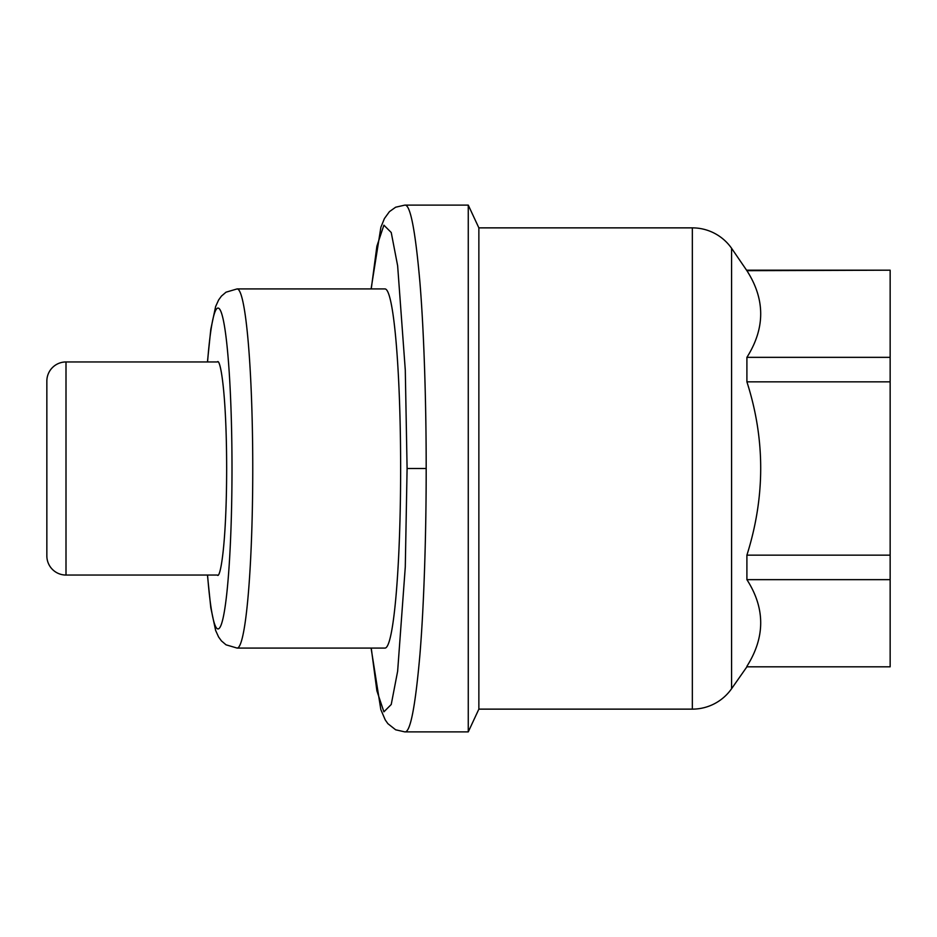 <?xml version="1.0" encoding="UTF-8"?>
<svg xmlns="http://www.w3.org/2000/svg" width="937" height="937" viewBox="0 0 937 937"><rect width="100%" height="100%" fill="white"/><g stroke="black" fill="none" stroke-linecap="round" stroke-linejoin="round"><path stroke-width="1.41" d="M66 361.951A19.15 19.15 0 0 0 46.85 381.101L46.85 555.899A19.15 19.15 0 0 0 66 575.049L217.337 575.049C220.066 579.335 226.531 547.36 226.66 468.5C226.531 389.64 220.066 357.665 217.337 361.951L66 361.951L66 575.049M371.251 648.076L376.885 690.815L383.901 711.827L391.233 704.495L397.639 671.232L405.288 566.908L407.091 468.5L405.288 370.092L397.639 265.768L391.233 232.505L383.901 225.173L376.885 246.185L371.251 288.924M468.266 205.121L404.807 205.121C410.265 204.219 415.302 229.928 419.917 282.26C424.168 333.748 426.241 406.74 426.183 468.5C426.241 530.26 424.168 603.252 419.917 654.74C415.302 707.072 410.265 732.781 404.807 731.879L468.266 731.879L468.266 205.121L478.866 227.867L478.866 709.133L468.266 731.879M478.866 709.133L692.349 709.133A47.892 47.892 0 0 0 731.574 688.718L746.906 666.816L890.15 666.816L746.906 666.816M478.866 227.867L692.349 227.867A47.892 47.892 0 0 1 731.574 248.282L731.574 688.718M731.574 248.282L746.906 270.688C765.295 299.336 765.295 328.219 746.906 357.348L746.906 381.851C765.295 439.148 765.295 496.915 746.906 555.149L746.906 579.652C765.295 608.3 765.295 637.195 746.906 666.312M237.108 648.076L384.99 648.076A179.576 15.648 -90 0 0 400.638 468.5A179.576 15.648 -90 0 0 384.99 288.924L237.108 288.924A179.576 15.648 90 0 1 252.756 468.5A179.576 15.648 90 0 1 237.108 648.076L226.028 644.82L221.413 640.873L218.602 636.996L215.627 630.449L210.79 607.656L207.44 575.049M746.906 270.184L890.15 270.184L746.906 270.688M746.906 357.348L890.15 357.348L890.15 381.851L746.906 381.851M746.906 555.149L890.15 555.149L890.15 579.652L746.906 579.652M890.15 579.652L890.15 666.312M890.15 381.851L890.15 555.149M890.15 270.688L890.15 357.348M426.183 468.5L407.091 468.5M207.569 575.049A160.426 13.985 -90 0 0 222.994 618.455A160.426 13.985 -90 0 0 232.001 468.5A160.426 13.985 -90 0 0 222.994 318.545A160.426 13.985 -90 0 0 207.569 361.951M692.349 709.133L692.349 227.867M404.807 205.121L395.625 207.218L389.417 211.657L384.404 218.579L380.89 227.211L371.087 288.924M237.108 288.924L226.028 292.18L221.413 296.127L218.602 300.004L215.627 306.551L210.79 329.344L207.44 361.951M371.087 648.076L380.82 709.567L385.248 719.932L387.883 723.669L395.648 729.794L404.807 731.879"/></g></svg>

